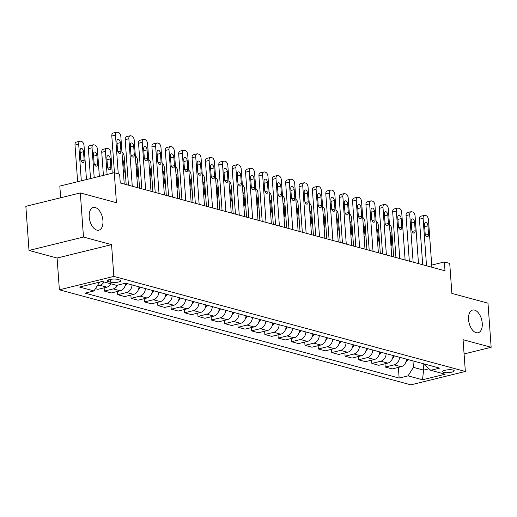 <?xml version="1.0" encoding="UTF-8"?>
<svg xmlns="http://www.w3.org/2000/svg" width="517" height="517" viewBox="0 0 517 517"><rect width="100%" height="100%" fill="white"/><g stroke="black" fill="none" stroke-linecap="round" stroke-linejoin="round"><path stroke-width="0.78" d="M468.544 319.551A11.678 6.495 -103.8 0 1 472.603 310.064A11.678 6.495 -103.8 0 1 482.238 323.254A11.678 6.495 -103.8 0 1 478.18 332.741A11.678 6.495 -103.8 0 1 468.544 319.551M89.228 216.978A11.678 6.495 -103.8 0 1 93.293 207.491A11.678 6.495 -103.8 0 1 102.928 220.681A11.678 6.495 -103.8 0 1 98.863 230.168A11.678 6.495 -103.8 0 1 89.228 216.978M453.099 370.049A5.836 1.428 175.9 0 0 446.539 369.972A5.836 1.428 175.9 0 0 442.565 371.62A5.836 1.428 175.9 0 0 443.676 372.363A5.836 1.428 175.9 0 0 450.236 372.434A5.836 1.428 175.9 0 0 454.21 370.786A5.836 1.428 175.9 0 0 453.099 370.049M59.377 289.798L410.873 384.848L465.339 371.458L113.843 276.408L59.377 289.798L57.096 258.035L111.569 244.644L83.483 237.051L29.01 250.441L57.096 258.035M29.01 250.441L25.85 206.328L80.316 192.938L116.428 202.703L114.283 172.71L59.81 186.101L60.651 197.772M464.085 353.945L491.15 347.288L487.99 303.182L451.877 293.417L449.725 263.418L444.374 261.97L431.714 265.085M83.483 237.051L80.316 192.938M114.283 172.71L119.634 174.158L120.261 182.979L445.008 270.792L444.374 261.97M108.273 281.591L110.625 282.224A5.655 1.383 175.9 0 0 116.984 282.295A5.655 1.383 175.9 0 0 120.829 280.699A5.655 1.383 175.9 0 0 119.757 279.981L117.398 279.342A5.655 1.383 175.9 0 0 111.045 279.27A5.655 1.383 175.9 0 0 107.193 280.873A5.655 1.383 175.9 0 0 108.273 281.591L108.163 280.007M98.85 282.301L99.38 282.444L93.997 290.955L85.092 293.139L399.137 378.063L398.374 367.393M93.997 290.955L79.553 287.045L102.224 281.474L116.674 285.378L125.579 283.187L439.624 368.11L430.713 370.301L445.163 374.205L422.492 379.782L408.042 375.872L399.137 378.063M111.569 244.644L113.843 276.408M491.15 347.288L463.064 339.695L465.339 371.458M430.713 370.301L424.321 364.692L424.27 363.962M423.126 363.651L423.591 370.12L428.994 368.789M412.967 360.905L413.426 367.367L423.591 370.12L422.492 379.782M104.04 281.965A7.296 5.797 105.1 0 1 99.891 285.274L97.17 285.946M406.491 359.153A7.296 5.797 105.1 0 1 401.095 366.727L392.19 368.918L385.23 367.038L384.997 363.781M393.114 355.534A7.296 5.797 105.1 0 1 387.718 363.108L378.812 365.299L371.859 363.419L371.626 360.162M379.743 351.922A7.296 5.797 105.1 0 1 374.34 359.496L365.435 361.687L358.481 359.8L358.249 356.549M366.366 348.303A7.296 5.797 105.1 0 1 360.969 355.877L352.064 358.068L345.104 356.187L344.871 352.93M352.995 344.684A7.296 5.797 105.1 0 1 347.592 352.258L338.687 354.449L331.733 352.568L331.5 349.311M339.617 341.071A7.296 5.797 105.1 0 1 334.221 348.645L325.309 350.836L318.356 348.956L318.123 345.699M326.24 337.452A7.296 5.797 105.1 0 1 320.844 345.026L311.938 347.217L304.985 345.337L304.746 342.08M312.869 333.833A7.296 5.797 105.1 0 1 307.466 341.407L298.561 343.598L291.607 341.718L291.375 338.461M299.492 330.221A7.296 5.797 105.1 0 1 294.095 337.795L285.19 339.986L278.23 338.105L277.997 334.848M286.114 326.602A7.296 5.797 105.1 0 1 280.718 334.176L271.813 336.367L264.859 334.486L264.626 331.229M272.743 322.983A7.296 5.797 105.1 0 1 267.341 330.557L258.435 332.748L251.482 330.867L251.249 327.61M259.366 319.37A7.296 5.797 105.1 0 1 253.97 326.944L245.064 329.135L238.104 327.255L237.872 323.997M245.995 315.751A7.296 5.797 105.1 0 1 240.592 323.325L231.687 325.516L224.733 323.636L224.501 320.378M232.618 312.132A7.296 5.797 105.1 0 1 227.222 319.706L218.31 321.897L211.356 320.017L211.123 316.759M219.24 308.52A7.296 5.797 105.1 0 1 213.844 316.094L204.939 318.285L197.985 316.404L197.746 313.147M205.869 304.901A7.296 5.797 105.1 0 1 200.467 312.475L191.561 314.666L184.608 312.785L184.375 309.528M192.492 301.282A7.296 5.797 105.1 0 1 187.096 308.856L178.184 311.047L171.23 309.166L170.998 305.909M179.115 297.669A7.296 5.797 105.1 0 1 173.718 305.243L164.813 307.434L157.859 305.553L157.627 302.296M165.744 294.05A7.296 5.797 105.1 0 1 160.341 301.624L151.436 303.815L144.482 301.934L144.249 298.677M152.366 290.431A7.296 5.797 105.1 0 1 146.97 298.005L138.065 300.196L131.105 298.315L130.872 295.058M138.989 286.819A7.296 5.797 105.1 0 1 133.593 294.393L124.687 296.584L117.734 294.703L117.501 291.446M125.618 283.2A7.296 5.797 105.1 0 1 120.222 290.774L111.31 292.965L104.356 291.084L104.124 287.827M110.993 283.846A7.296 5.797 105.1 0 1 106.845 287.155L97.939 289.346L95.445 288.673M117.663 285.132A7.296 5.797 105.1 0 1 113.262 288.893L104.356 291.084M132.035 284.938A7.296 5.797 105.1 0 1 126.639 292.512L117.734 294.703M145.413 288.551A7.296 5.797 105.1 0 1 140.017 296.125L131.105 298.315M158.79 292.17A7.296 5.797 105.1 0 1 153.387 299.744L144.482 301.934M172.161 295.789A7.296 5.797 105.1 0 1 166.765 303.363L157.859 305.553M185.538 299.401A7.296 5.797 105.1 0 1 180.136 306.975L171.23 309.166M198.909 303.02A7.296 5.797 105.1 0 1 193.513 310.594L184.608 312.785M212.287 306.639A7.296 5.797 105.1 0 1 206.89 314.213L197.985 316.404M225.664 310.252A7.296 5.797 105.1 0 1 220.261 317.826L211.356 320.017M239.035 313.871A7.296 5.797 105.1 0 1 233.639 321.445L224.733 323.636M252.412 317.49A7.296 5.797 105.1 0 1 247.016 325.064L238.104 327.255M265.79 321.102A7.296 5.797 105.1 0 1 260.387 328.676L251.482 330.867M279.161 324.721A7.296 5.797 105.1 0 1 273.764 332.295L264.859 334.486M292.538 328.34A7.296 5.797 105.1 0 1 287.135 335.914L278.23 338.105M305.909 331.953A7.296 5.797 105.1 0 1 300.513 339.527L291.607 341.718M319.286 335.572A7.296 5.797 105.1 0 1 313.89 343.146L304.985 345.337M332.664 339.191A7.296 5.797 105.1 0 1 327.261 346.765L318.356 348.956M346.035 342.803A7.296 5.797 105.1 0 1 340.638 350.377L331.733 352.568M359.412 346.422A7.296 5.797 105.1 0 1 354.016 353.996L345.104 356.187M372.789 350.041A7.296 5.797 105.1 0 1 367.387 357.615L358.481 359.8M386.16 353.654A7.296 5.797 105.1 0 1 380.764 361.228L371.859 363.419M399.538 357.273A7.296 5.797 105.1 0 1 394.141 364.847L385.23 367.038M408.042 375.872L413.426 367.367M118.257 173.783L115.485 135.118A3.651 2.029 76.2 0 1 116.758 132.152A3.651 2.029 76.2 0 1 117.372 132.165L118.445 132.455A3.651 2.029 76.2 0 1 120.836 136.566L124.242 184.052M116.758 132.152L113.074 133.056A3.651 2.029 -103.8 0 0 111.808 136.023L114.438 172.749M116.907 141.729A2.921 1.622 -103.8 0 1 117.921 139.357A2.921 1.622 -103.8 0 1 120.332 142.653L120.939 151.126A2.921 1.622 -103.8 0 1 119.925 153.497A2.921 1.622 -103.8 0 1 117.514 150.201L116.907 141.729M81.311 180.814L78.687 144.165A3.651 2.029 76.2 0 1 79.954 141.199A3.651 2.029 76.2 0 1 80.574 141.212L81.641 141.503A3.651 2.029 76.2 0 1 84.032 145.613L86.468 179.548M77.634 181.719L75.004 145.07A3.651 2.029 -103.8 0 1 76.27 142.104L79.954 141.199M80.103 150.777L80.71 159.249A2.921 1.622 76.2 0 0 83.121 162.545A2.921 1.622 76.2 0 0 84.135 160.173L83.528 151.701A2.921 1.622 76.2 0 0 81.117 148.405A2.921 1.622 76.2 0 0 80.103 150.777M132.268 186.223L128.862 138.737A3.651 2.029 76.2 0 1 130.129 135.771A3.651 2.029 76.2 0 1 130.749 135.784L131.822 136.074A3.651 2.029 76.2 0 1 134.213 140.178L137.619 187.671M130.129 135.771L126.452 136.675A3.651 2.029 -103.8 0 0 125.185 139.642L128.449 185.189M130.284 145.348A2.921 1.622 -103.8 0 1 131.299 142.976A2.921 1.622 -103.8 0 1 133.703 146.272L134.31 154.745A2.921 1.622 -103.8 0 1 133.296 157.116A2.921 1.622 -103.8 0 1 130.891 153.814L130.284 145.348M145.639 189.842L142.24 142.349A3.651 2.029 76.2 0 1 143.506 139.39A3.651 2.029 76.2 0 1 144.127 139.403L145.193 139.693A3.651 2.029 76.2 0 1 147.591 143.797L150.99 191.284M143.506 139.39L139.829 140.294A3.651 2.029 -103.8 0 0 138.556 143.254L141.82 188.808M143.655 148.967A2.921 1.622 -103.8 0 1 144.67 146.595A2.921 1.622 -103.8 0 1 147.08 149.891L147.688 158.357A2.921 1.622 -103.8 0 1 146.673 160.729A2.921 1.622 -103.8 0 1 144.262 157.433L143.655 148.967M159.016 193.455L155.611 145.968A3.651 2.029 76.2 0 1 156.884 143.002A3.651 2.029 76.2 0 1 157.498 143.015L158.57 143.306A3.651 2.029 76.2 0 1 160.961 147.416L164.367 194.903M156.884 143.002L153.2 143.907A3.651 2.029 -103.8 0 0 151.933 146.873L155.197 192.421M157.032 152.58A2.921 1.622 -103.8 0 1 158.047 150.208A2.921 1.622 -103.8 0 1 160.457 153.504L161.065 161.976A2.921 1.622 -103.8 0 1 160.05 164.348A2.921 1.622 -103.8 0 1 157.64 161.052L157.032 152.58M94.197 177.648L92.058 147.784A3.651 2.029 76.2 0 1 93.331 144.818A3.651 2.029 76.2 0 1 93.945 144.831L95.018 145.122A3.651 2.029 76.2 0 1 97.409 149.232L99.354 176.375M90.52 178.552L88.381 148.689A3.651 2.029 -103.8 0 1 89.648 145.723L93.331 144.818M93.48 154.396L94.088 162.861A2.921 1.622 76.2 0 0 96.492 166.164A2.921 1.622 76.2 0 0 97.506 163.792L96.905 155.32A2.921 1.622 76.2 0 0 94.495 152.024A2.921 1.622 76.2 0 0 93.48 154.396M124.933 286.334A4.834 3.839 -74.9 0 0 126.516 284.188L126.794 283.516M107.09 174.475L105.436 151.397A3.651 2.029 76.2 0 1 106.702 148.437A3.651 2.029 76.2 0 1 107.323 148.45L108.389 148.741A3.651 2.029 76.2 0 1 110.787 152.845L112.247 173.208M103.406 175.379L101.752 152.302A3.651 2.029 -103.8 0 1 103.025 149.342L106.702 148.437M106.851 158.015L107.458 166.48A2.921 1.622 76.2 0 0 109.869 169.776A2.921 1.622 76.2 0 0 110.884 167.405L110.276 158.939A2.921 1.622 76.2 0 0 107.866 155.643A2.921 1.622 76.2 0 0 106.851 158.015M138.304 289.953A4.834 3.839 -74.9 0 0 139.887 287.807L140.172 287.135M121.973 152.425A3.651 2.029 76.2 0 1 124.158 156.464L126.174 184.575M123.473 173.305A2.921 1.622 76.2 0 0 124.261 171.024L123.653 162.551A2.921 1.622 76.2 0 0 122.497 159.747M172.394 197.074L168.988 149.587A3.651 2.029 76.2 0 1 170.255 146.621A3.651 2.029 76.2 0 1 170.875 146.634L171.948 146.925A3.651 2.029 76.2 0 1 174.339 151.029L177.745 198.522M170.255 146.621L166.577 147.526A3.651 2.029 -103.8 0 0 165.311 150.492L168.574 196.04M170.403 156.199A2.921 1.622 -103.8 0 1 171.424 153.827A2.921 1.622 -103.8 0 1 173.828 157.123L174.436 165.595A2.921 1.622 -103.8 0 1 173.421 167.967A2.921 1.622 -103.8 0 1 171.011 164.665L170.403 156.199M151.681 293.566A4.834 3.839 -74.9 0 0 153.265 291.426L153.549 290.754M135.351 156.044A3.651 2.029 76.2 0 1 137.535 160.076L139.551 188.194M136.843 176.924A2.921 1.622 76.2 0 0 137.632 174.643L137.024 166.17A2.921 1.622 76.2 0 0 135.874 163.366M185.765 200.693L182.365 153.2A3.651 2.029 76.2 0 1 183.632 150.24A3.651 2.029 76.2 0 1 184.252 150.253L185.319 150.544A3.651 2.029 76.2 0 1 187.71 154.648L191.116 202.134M183.632 150.24L179.948 151.145A3.651 2.029 -103.8 0 0 178.682 154.105L181.945 199.659M183.781 159.811A2.921 1.622 -103.8 0 1 184.795 157.446A2.921 1.622 -103.8 0 1 187.206 160.742L187.813 169.208A2.921 1.622 -103.8 0 1 186.799 171.579A2.921 1.622 -103.8 0 1 184.388 168.283L183.781 159.811M165.059 297.185A4.834 3.839 -74.9 0 0 166.642 295.039L166.92 294.367M148.728 159.663A3.651 2.029 76.2 0 1 150.912 163.695L152.922 191.807M150.221 180.536A2.921 1.622 76.2 0 0 151.009 178.255L150.402 169.789A2.921 1.622 76.2 0 0 149.251 166.985M199.142 204.305L195.736 156.819A3.651 2.029 76.2 0 1 197.009 153.853A3.651 2.029 76.2 0 1 197.623 153.866L198.696 154.156A3.651 2.029 76.2 0 1 201.087 158.267L204.493 205.753M197.009 153.853L193.326 154.757A3.651 2.029 -103.8 0 0 192.059 157.724L195.323 203.271M197.158 163.43A2.921 1.622 -103.8 0 1 198.173 161.058A2.921 1.622 -103.8 0 1 200.583 164.354L201.184 172.827A2.921 1.622 -103.8 0 1 200.169 175.198A2.921 1.622 -103.8 0 1 197.765 171.903L197.158 163.43M212.519 207.924L209.114 160.438A3.651 2.029 76.2 0 1 210.38 157.472A3.651 2.029 76.2 0 1 211.001 157.485L212.067 157.775A3.651 2.029 76.2 0 1 214.465 161.879L217.864 209.372M210.38 157.472L206.703 158.376A3.651 2.029 -103.8 0 0 205.43 161.343L208.7 206.89M210.529 167.049A2.921 1.622 -103.8 0 1 211.543 164.677A2.921 1.622 -103.8 0 1 213.954 167.973L214.561 176.446A2.921 1.622 -103.8 0 1 213.547 178.817A2.921 1.622 -103.8 0 1 211.136 175.515L210.529 167.049M225.89 211.543L222.491 164.051A3.651 2.029 76.2 0 1 223.758 161.091A3.651 2.029 76.2 0 1 224.378 161.104L225.444 161.394A3.651 2.029 76.2 0 1 227.835 165.498L231.241 212.985M223.758 161.091L220.074 161.995A3.651 2.029 -103.8 0 0 218.807 164.955L222.071 210.509M223.906 170.662A2.921 1.622 -103.8 0 1 224.921 168.296A2.921 1.622 -103.8 0 1 227.331 171.592L227.939 180.058A2.921 1.622 -103.8 0 1 226.924 182.43A2.921 1.622 -103.8 0 1 224.514 179.134L223.906 170.662M239.268 215.156L235.862 167.67A3.651 2.029 76.2 0 1 237.129 164.703A3.651 2.029 76.2 0 1 237.749 164.716L238.822 165.007A3.651 2.029 76.2 0 1 241.213 169.117L244.619 216.604M237.129 164.703L233.451 165.608A3.651 2.029 -103.8 0 0 232.185 168.574L235.448 214.122M237.284 174.281A2.921 1.622 -103.8 0 1 238.298 171.909A2.921 1.622 -103.8 0 1 240.702 175.205L241.31 183.677A2.921 1.622 -103.8 0 1 240.295 186.049A2.921 1.622 -103.8 0 1 237.891 182.753L237.284 174.281M178.43 300.804A4.834 3.839 -74.9 0 0 180.013 298.658L180.297 297.986M162.099 163.275A3.651 2.029 76.2 0 1 164.283 167.314L166.3 195.426M163.598 184.155A2.921 1.622 76.2 0 0 164.387 181.874L163.779 173.402A2.921 1.622 76.2 0 0 162.622 170.597M191.807 304.416A4.834 3.839 -74.9 0 0 193.39 302.277L193.675 301.605M175.476 166.894A3.651 2.029 76.2 0 1 177.661 170.927L179.677 199.045M176.969 187.774A2.921 1.622 76.2 0 0 177.758 185.493L177.15 177.021A2.921 1.622 76.2 0 0 176 174.216M205.184 308.035A4.834 3.839 -74.9 0 0 206.768 305.89L207.046 305.217M188.847 170.513A3.651 2.029 76.2 0 1 191.032 174.546L193.048 202.658M190.346 191.387A2.921 1.622 76.2 0 0 191.135 189.106L190.527 180.64A2.921 1.622 76.2 0 0 189.377 177.835M218.555 311.654A4.834 3.839 -74.9 0 0 220.139 309.509L220.423 308.836M202.225 174.126A3.651 2.029 76.2 0 1 204.409 178.165L206.425 206.277M203.724 195.006A2.921 1.622 76.2 0 0 204.506 192.725L203.905 184.252A2.921 1.622 76.2 0 0 202.748 181.448M252.639 218.775L249.239 171.289A3.651 2.029 76.2 0 1 250.506 168.322A3.651 2.029 76.2 0 1 251.126 168.335L252.193 168.626A3.651 2.029 76.2 0 1 254.59 172.73L257.989 220.223M250.506 168.322L246.829 169.227A3.651 2.029 -103.8 0 0 245.556 172.193L248.826 217.741M250.655 177.9A2.921 1.622 -103.8 0 1 251.669 175.528A2.921 1.622 -103.8 0 1 254.08 178.824L254.687 187.296A2.921 1.622 -103.8 0 1 253.673 189.668A2.921 1.622 -103.8 0 1 251.262 186.366L250.655 177.9M231.933 315.267A4.834 3.839 -74.9 0 0 233.516 313.128L233.794 312.455M215.602 177.745A3.651 2.029 76.2 0 1 217.786 181.777L219.803 209.896M217.095 198.625A2.921 1.622 76.2 0 0 217.883 196.344L217.276 187.871A2.921 1.622 76.2 0 0 216.125 185.067M266.016 222.394L262.61 174.901A3.651 2.029 76.2 0 1 263.883 171.941A3.651 2.029 76.2 0 1 264.497 171.954L265.57 172.245A3.651 2.029 76.2 0 1 267.961 176.349L271.367 223.835M263.883 171.941L260.2 172.846A3.651 2.029 -103.8 0 0 258.933 175.806L262.197 221.36M264.032 181.512A2.921 1.622 -103.8 0 1 265.047 179.141A2.921 1.622 -103.8 0 1 267.457 182.443L268.065 190.909A2.921 1.622 -103.8 0 1 267.05 193.28A2.921 1.622 -103.8 0 1 264.639 189.985L264.032 181.512M245.31 318.886A4.834 3.839 -74.9 0 0 246.887 316.74L247.171 316.068M228.973 181.364A3.651 2.029 76.2 0 1 231.157 185.396L233.173 213.508M230.472 202.237A2.921 1.622 76.2 0 0 231.261 199.956L230.653 191.49A2.921 1.622 76.2 0 0 229.503 188.686M279.393 226.007L275.988 178.52A3.651 2.029 76.2 0 1 277.254 175.554A3.651 2.029 76.2 0 1 277.875 175.567L278.947 175.858A3.651 2.029 76.2 0 1 281.338 179.968L284.744 227.454M277.254 175.554L273.577 176.459A3.651 2.029 -103.8 0 0 272.31 179.425L275.574 224.973M277.403 185.131A2.921 1.622 -103.8 0 1 278.424 182.76A2.921 1.622 -103.8 0 1 280.828 186.055L281.435 194.528A2.921 1.622 -103.8 0 1 280.421 196.899A2.921 1.622 -103.8 0 1 278.01 193.604L277.403 185.131M292.764 229.626L289.365 182.139A3.651 2.029 76.2 0 1 290.632 179.173A3.651 2.029 76.2 0 1 291.252 179.186L292.318 179.477A3.651 2.029 76.2 0 1 294.716 183.58L298.115 231.073M290.632 179.173L286.954 180.078A3.651 2.029 -103.8 0 0 285.681 183.044L288.945 228.592M290.78 188.75A2.921 1.622 -103.8 0 1 291.795 186.378A2.921 1.622 -103.8 0 1 294.205 189.674L294.813 198.147A2.921 1.622 -103.8 0 1 293.798 200.518A2.921 1.622 -103.8 0 1 291.388 197.216L290.78 188.75M306.142 233.245L302.736 185.752A3.651 2.029 76.2 0 1 304.009 182.792A3.651 2.029 76.2 0 1 304.623 182.805L305.696 183.089A3.651 2.029 76.2 0 1 308.087 187.199L311.493 234.686M304.009 182.792L300.325 183.697A3.651 2.029 -103.8 0 0 299.059 186.656L302.322 232.211M304.158 192.363A2.921 1.622 -103.8 0 1 305.172 189.991A2.921 1.622 -103.8 0 1 307.583 193.293L308.19 201.759A2.921 1.622 -103.8 0 1 307.169 204.131A2.921 1.622 -103.8 0 1 304.765 200.835L304.158 192.363M319.519 236.857L316.113 189.371A3.651 2.029 76.2 0 1 317.38 186.404A3.651 2.029 76.2 0 1 318 186.417L319.067 186.708A3.651 2.029 76.2 0 1 321.464 190.818L324.863 238.305M317.38 186.404L313.703 187.309A3.651 2.029 -103.8 0 0 312.43 190.275L315.7 235.823M317.528 195.982A2.921 1.622 -103.8 0 1 318.543 193.61A2.921 1.622 -103.8 0 1 320.954 196.906L321.561 205.378A2.921 1.622 -103.8 0 1 320.546 207.75A2.921 1.622 -103.8 0 1 318.136 204.454L317.528 195.982M332.89 240.476L329.491 192.99A3.651 2.029 76.2 0 1 330.757 190.023A3.651 2.029 76.2 0 1 331.378 190.036L332.444 190.327A3.651 2.029 76.2 0 1 334.835 194.431L338.241 241.924M330.757 190.023L327.074 190.928A3.651 2.029 -103.8 0 0 325.807 193.894L329.07 239.442M330.906 199.601A2.921 1.622 -103.8 0 1 331.92 197.229A2.921 1.622 -103.8 0 1 334.331 200.525L334.938 208.997A2.921 1.622 -103.8 0 1 333.924 211.369A2.921 1.622 -103.8 0 1 331.513 208.067L330.906 199.601M346.267 244.095L342.861 196.602A3.651 2.029 76.2 0 1 344.135 193.642A3.651 2.029 76.2 0 1 344.749 193.655L345.821 193.94A3.651 2.029 76.2 0 1 348.212 198.05L351.618 245.536M344.135 193.642L340.451 194.547A3.651 2.029 -103.8 0 0 339.184 197.507L342.448 243.061M344.283 203.213A2.921 1.622 -103.8 0 1 345.298 200.842A2.921 1.622 -103.8 0 1 347.702 204.144L348.309 212.61A2.921 1.622 -103.8 0 1 347.295 214.982A2.921 1.622 -103.8 0 1 344.891 211.686L344.283 203.213M359.645 247.708L356.239 200.221A3.651 2.029 76.2 0 1 357.506 197.255A3.651 2.029 76.2 0 1 358.126 197.268L359.192 197.559A3.651 2.029 76.2 0 1 361.59 201.669L364.989 249.155M357.506 197.255L353.828 198.16A3.651 2.029 -103.8 0 0 352.555 201.126L355.825 246.674M357.654 206.832A2.921 1.622 -103.8 0 1 358.669 204.461A2.921 1.622 -103.8 0 1 361.079 207.756L361.687 216.229A2.921 1.622 -103.8 0 1 360.672 218.601A2.921 1.622 -103.8 0 1 358.262 215.305L357.654 206.832M373.016 251.327L369.61 203.84A3.651 2.029 76.2 0 1 370.883 200.874A3.651 2.029 76.2 0 1 371.497 200.887L372.57 201.178A3.651 2.029 76.2 0 1 374.961 205.281L378.366 252.774M370.883 200.874L367.199 201.779A3.651 2.029 -103.8 0 0 365.933 204.745L369.196 250.293M371.032 210.451A2.921 1.622 -103.8 0 1 372.046 208.08A2.921 1.622 -103.8 0 1 374.457 211.375L375.064 219.848A2.921 1.622 -103.8 0 1 374.049 222.22A2.921 1.622 -103.8 0 1 371.639 218.917L371.032 210.451M386.393 254.946L382.987 207.453A3.651 2.029 76.2 0 1 384.254 204.486A3.651 2.029 76.2 0 1 384.874 204.506L385.947 204.79A3.651 2.029 76.2 0 1 388.338 208.9L391.744 256.387M384.254 204.486L380.577 205.398A3.651 2.029 -103.8 0 0 379.31 208.357L382.574 253.912M384.409 214.064A2.921 1.622 -103.8 0 1 385.423 211.692A2.921 1.622 -103.8 0 1 387.828 214.994L388.435 223.46A2.921 1.622 -103.8 0 1 387.42 225.832A2.921 1.622 -103.8 0 1 385.01 222.536L384.409 214.064M399.764 258.558L396.365 211.072A3.651 2.029 76.2 0 1 397.631 208.105A3.651 2.029 76.2 0 1 398.252 208.118L399.318 208.409A3.651 2.029 76.2 0 1 401.715 212.519L405.115 260.006M397.631 208.105L393.954 209.01A3.651 2.029 -103.8 0 0 392.681 211.976L395.944 257.524M397.78 217.683A2.921 1.622 -103.8 0 1 398.794 215.311A2.921 1.622 -103.8 0 1 401.205 218.607L401.812 227.079A2.921 1.622 -103.8 0 1 400.798 229.451A2.921 1.622 -103.8 0 1 398.387 226.155L397.78 217.683M413.141 262.177L409.735 214.691A3.651 2.029 76.2 0 1 411.009 211.724A3.651 2.029 76.2 0 1 411.622 211.737L412.695 212.028A3.651 2.029 76.2 0 1 415.086 216.132L418.492 263.625M411.009 211.724L407.325 212.629A3.651 2.029 -103.8 0 0 406.058 215.595L409.322 261.143M411.157 221.302A2.921 1.622 -103.8 0 1 412.172 218.93A2.921 1.622 -103.8 0 1 414.582 222.226L415.19 230.698A2.921 1.622 -103.8 0 1 414.169 233.07A2.921 1.622 -103.8 0 1 411.765 229.768L411.157 221.302M426.519 265.796L423.113 218.303A3.651 2.029 76.2 0 1 424.379 215.337A3.651 2.029 76.2 0 1 425 215.356L426.073 215.641A3.651 2.029 76.2 0 1 428.464 219.751L431.869 267.237M424.379 215.337L420.702 216.242A3.651 2.029 -103.8 0 0 419.429 219.208L422.699 264.762M424.528 224.914A2.921 1.622 -103.8 0 1 425.543 222.543A2.921 1.622 -103.8 0 1 427.953 225.845L428.561 234.311A2.921 1.622 -103.8 0 1 427.546 236.683A2.921 1.622 -103.8 0 1 425.136 233.387L424.528 224.914M258.681 322.505A4.834 3.839 -74.9 0 0 260.264 320.359L260.549 319.687M242.35 184.976A3.651 2.029 76.2 0 1 244.535 189.015L246.551 217.127M243.85 205.856A2.921 1.622 76.2 0 0 244.631 203.575L244.024 195.103A2.921 1.622 76.2 0 0 242.874 192.298M272.058 326.117A4.834 3.839 -74.9 0 0 273.642 323.978L273.92 323.306M255.728 188.595A3.651 2.029 76.2 0 1 257.912 192.628L259.922 220.746M257.22 209.475A2.921 1.622 76.2 0 0 258.009 207.194L257.401 198.722A2.921 1.622 76.2 0 0 256.251 195.917M285.429 329.736A4.834 3.839 -74.9 0 0 287.013 327.591L287.297 326.918M269.099 192.214A3.651 2.029 76.2 0 1 271.283 196.247L273.299 224.359M270.598 213.088A2.921 1.622 76.2 0 0 271.386 210.807L270.779 202.341A2.921 1.622 76.2 0 0 269.622 199.53M298.807 333.355A4.834 3.839 -74.9 0 0 300.39 331.21L300.674 330.537M282.476 195.827A3.651 2.029 76.2 0 1 284.66 199.866L286.677 227.978M283.969 216.707A2.921 1.622 76.2 0 0 284.757 214.426L284.15 205.953A2.921 1.622 76.2 0 0 282.999 203.149M312.184 336.968A4.834 3.839 -74.9 0 0 313.767 334.829L314.045 334.156M295.847 199.446A3.651 2.029 76.2 0 1 298.031 203.478L300.047 231.597M297.346 220.326A2.921 1.622 76.2 0 0 298.135 218.045L297.527 209.572A2.921 1.622 76.2 0 0 296.377 206.768M325.555 340.587A4.834 3.839 -74.9 0 0 327.138 338.441L327.423 337.769M309.224 203.065A3.651 2.029 76.2 0 1 311.408 207.097L313.425 235.209M310.723 223.939A2.921 1.622 76.2 0 0 311.505 221.657L310.904 213.191A2.921 1.622 76.2 0 0 309.748 210.38M338.932 344.206A4.834 3.839 -74.9 0 0 340.516 342.06L340.793 341.388M322.602 206.677A3.651 2.029 76.2 0 1 324.786 210.716L326.802 238.828M324.094 227.558A2.921 1.622 76.2 0 0 324.883 225.276L324.275 216.804A2.921 1.622 76.2 0 0 323.125 213.999M352.31 347.818A4.834 3.839 -74.9 0 0 353.887 345.679L354.171 345.007M335.972 210.296A3.651 2.029 76.2 0 1 338.157 214.329L340.173 242.447M337.472 231.177A2.921 1.622 76.2 0 0 338.26 228.895L337.653 220.423A2.921 1.622 76.2 0 0 336.502 217.618M365.681 351.437A4.834 3.839 -74.9 0 0 367.264 349.292L367.548 348.62M349.35 213.915A3.651 2.029 76.2 0 1 351.534 217.948L353.55 246.06M350.849 234.789A2.921 1.622 76.2 0 0 351.631 232.508L351.024 224.042A2.921 1.622 76.2 0 0 349.873 221.231M379.058 355.056A4.834 3.839 -74.9 0 0 380.641 352.911L380.919 352.239M362.727 217.528A3.651 2.029 76.2 0 1 364.912 221.567L366.921 249.679M364.22 238.408A2.921 1.622 76.2 0 0 365.008 236.127L364.401 227.654A2.921 1.622 76.2 0 0 363.251 224.85M392.429 358.669A4.834 3.839 -74.9 0 0 394.012 356.53L394.297 355.858M376.098 221.147A3.651 2.029 76.2 0 1 378.282 225.179L380.299 253.298M377.597 242.027A2.921 1.622 76.2 0 0 378.386 239.746L377.778 231.273A2.921 1.622 76.2 0 0 376.622 228.469M405.806 362.288A4.834 3.839 -74.9 0 0 407.39 360.142L407.674 359.47M389.475 224.766A3.651 2.029 76.2 0 1 391.66 228.798L393.676 256.91M390.968 245.64A2.921 1.622 76.2 0 0 391.757 243.358L391.149 234.892A2.921 1.622 76.2 0 0 389.999 232.081M106.845 287.155L99.891 285.274M120.222 290.774L113.262 288.893M133.593 294.393L126.639 292.512M146.97 298.005L140.017 296.125M160.341 301.624L153.387 299.744M173.718 305.243L166.765 303.363M187.096 308.856L180.136 306.975M200.467 312.475L193.513 310.594M213.844 316.094L206.89 314.213M227.222 319.706L220.261 317.826M240.592 323.325L233.639 321.445M253.97 326.944L247.016 325.064M267.341 330.557L260.387 328.676M280.718 334.176L273.764 332.295M294.095 337.795L287.135 335.914M307.466 341.407L300.513 339.527M320.844 345.026L313.89 343.146M334.221 348.645L327.261 346.765M347.592 352.258L340.638 350.377M360.969 355.877L354.016 353.996M374.34 359.496L367.387 357.615M387.718 363.108L380.764 361.228M401.095 366.727L394.141 364.847M110.425 279.374L110.625 282.224M111.808 136.023L115.485 135.118M120.332 142.653L117.029 143.468M120.939 151.126L117.921 151.869M78.687 144.165L75.004 145.07M80.225 152.515L83.528 151.701M81.117 160.916L84.135 160.173M125.185 139.642L128.862 138.737M133.703 146.272L130.407 147.087M134.31 154.745L131.299 155.481M138.556 143.254L142.24 142.349M147.08 149.891L143.778 150.699M147.688 158.357L144.676 159.1M151.933 146.873L155.611 145.968M160.457 153.504L157.155 154.318M161.065 161.976L158.047 162.719M92.058 147.784L88.381 148.689M93.603 156.134L96.905 155.32M94.495 164.529L97.506 163.792M105.436 151.397L101.752 152.302M125.56 283.93L126.516 284.188M106.98 159.747L110.276 158.939M107.872 168.148L110.884 167.405M138.937 287.549L139.887 287.807M122.716 162.784L123.653 162.551M123.324 171.256L124.261 171.024M165.311 150.492L168.988 149.587M173.828 157.123L170.532 157.937M174.436 165.595L171.424 166.332M152.308 291.168L153.265 291.426M136.094 166.403L137.024 166.17M136.701 174.869L137.632 174.643M178.682 154.105L182.365 153.2M187.206 160.742L183.903 161.55M187.813 169.208L184.795 169.951M165.686 294.78L166.642 295.039M149.465 170.015L150.402 169.789M150.072 178.488L151.009 178.255M192.059 157.724L195.736 156.819M200.583 164.354L197.281 165.169M201.184 172.827L198.173 173.57M205.43 161.343L209.114 160.438M213.954 167.973L210.658 168.788M214.561 176.446L211.55 177.182M218.807 164.955L222.491 164.051M227.331 171.592L224.029 172.4M227.939 180.058L224.921 180.801M232.185 168.574L235.862 167.67M240.702 175.205L237.406 176.019M241.31 183.677L238.298 184.42M179.056 298.399L180.013 298.658M162.842 173.634L163.779 173.402M163.45 182.107L164.387 181.874M192.434 302.018L193.39 302.277M176.219 177.253L177.15 177.021M176.827 185.719L177.758 185.493M205.811 305.631L206.768 305.89M189.59 180.866L190.527 180.64M190.198 189.338L191.135 189.106M219.182 309.25L220.139 309.509M202.968 184.485L203.905 184.252M203.575 192.957L204.506 192.725M245.556 172.193L249.239 171.289M254.08 178.824L250.784 179.638M254.687 187.296L251.676 188.033M232.56 312.869L233.516 313.128M216.345 188.104L217.276 187.871M216.946 196.57L217.883 196.344M258.933 175.806L262.61 174.901M267.457 182.443L264.155 183.251M268.065 190.909L265.047 191.652M245.937 316.482L246.887 316.74M229.716 191.717L230.653 191.49M230.323 200.189L231.261 199.956M272.31 179.425L275.988 178.52M280.828 186.055L277.532 186.87M281.435 194.528L278.424 195.271M285.681 183.044L289.365 182.139M294.205 189.674L290.903 190.489M294.813 198.147L291.795 198.883M299.059 186.656L302.736 185.752M307.583 193.293L304.28 194.101M308.19 201.759L305.172 202.502M312.43 190.275L316.113 189.371M320.954 196.906L317.658 197.72M321.561 205.378L318.55 206.121M325.807 193.894L329.491 192.99M334.331 200.525L331.029 201.339M334.938 208.997L331.92 209.734M339.184 197.507L342.861 196.602M347.702 204.144L344.406 204.952M348.309 212.61L345.298 213.353M352.555 201.126L356.239 200.221M361.079 207.756L357.783 208.571M361.687 216.229L358.675 216.972M365.933 204.745L369.61 203.84M374.457 211.375L371.154 212.19M375.064 219.848L372.046 220.585M379.31 208.357L382.987 207.453M387.828 214.994L384.532 215.802M388.435 223.46L385.423 224.204M392.681 211.976L396.365 211.072M401.205 218.607L397.903 219.421M401.812 227.079L398.794 227.823M406.058 215.595L409.735 214.691M414.582 222.226L411.28 223.04M415.19 230.698L412.172 231.435M419.429 219.208L423.113 218.303M427.953 225.845L424.657 226.653M428.561 234.311L425.549 235.054M259.308 320.101L260.264 320.359M243.093 195.336L244.024 195.103M243.701 203.808L244.631 203.575M272.685 323.72L273.642 323.978M256.464 198.955L257.401 198.722M257.072 207.42L258.009 207.194M286.056 327.332L287.013 327.591M269.842 202.567L270.779 202.341M270.449 211.039L271.386 210.807M299.433 330.951L300.39 331.21M283.219 206.186L284.15 205.953M283.827 214.658L284.757 214.426M312.811 334.57L313.767 334.829M296.59 209.805L297.527 209.572M297.197 218.271L298.135 218.045M326.182 338.183L327.138 338.441M309.967 213.418L310.904 213.191M310.575 221.89L311.505 221.657M339.559 341.802L340.516 342.06M323.345 217.037L324.275 216.804M323.952 225.502L324.883 225.276M352.937 345.421L353.887 345.679M336.716 220.656L337.653 220.423M337.323 229.121L338.26 228.895M366.307 349.033L367.264 349.292M350.093 224.268L351.024 224.042M350.7 232.74L351.631 232.508M379.685 352.652L380.641 352.911M363.464 227.887L364.401 227.654M364.071 236.353L365.008 236.127M393.062 356.271L394.012 356.53M376.841 231.506L377.778 231.273M377.449 239.972L378.386 239.746M406.433 359.884L407.39 360.142M390.219 235.119L391.149 234.892M390.826 243.591L391.757 243.358"/></g></svg>
